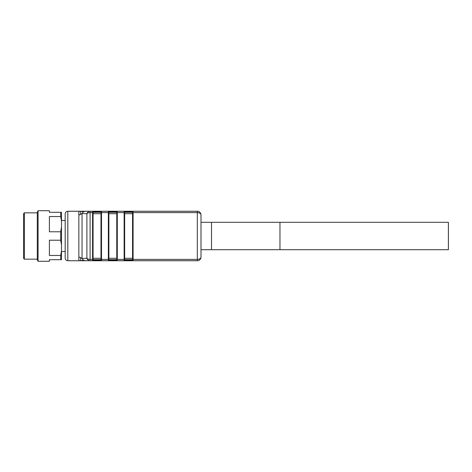 <?xml version="1.0" encoding="UTF-8"?>
<svg xmlns="http://www.w3.org/2000/svg" width="472" height="472" viewBox="0 0 472 472"><rect width="100%" height="100%" fill="white"/><g stroke="black" fill="none" stroke-linecap="round" stroke-linejoin="round"><path stroke-width="0.71" d="M84.535 211.261L81.904 211.255L85.231 211.261L83.284 211.834L82.04 213.373L86.901 213.775L82.04 213.373L80.694 214.43L78.848 214.943L78.848 211.261L67.815 211.261L67.815 260.739C66.216 260.585 65.343 259.706 65.183 258.107L65.183 213.893L65.183 220.471L61.502 220.471M78.848 257.057L78.848 260.739L80.983 260.739C80.458 260.821 80.358 259.765 80.694 257.57L78.848 257.057L78.848 214.943L79.851 214.795M124.36 211.261L197.308 211.261A3.688 3.688 0 0 1 200.995 214.943L200.995 257.057L200.995 249.688L448.4 249.688L448.4 222.318L279.955 222.318L279.955 249.688M132.561 213.704L124.667 213.704L124.667 260.214L132.561 260.214L132.561 211.786A0.525 0.525 0 0 1 133.092 211.261L132.874 211.261M108.566 211.261L117.08 211.261M92.777 211.261L101.285 211.261M200.995 214.943A3.688 2.342 180 0 0 197.308 212.607L133.092 212.607L133.092 259.393L197.308 259.393A3.688 2.342 180 0 0 200.995 257.057A3.688 3.688 0 0 1 197.308 260.739L90.093 260.739A3.688 3.363 90 0 1 86.901 258.225L82.04 258.627L86.901 258.225A3.688 2.342 -0 0 0 90.093 259.393L92.559 259.393L92.559 212.607L90.093 212.607L90.093 211.261L85.231 211.261L92.559 211.261A0.525 0.525 0 0 1 93.084 211.786L93.084 260.214L93.084 259.688L100.978 259.688L100.978 211.786L100.978 212.311L93.084 212.311L93.084 213.704L100.978 213.704M93.084 212.937A0.525 0.336 0 0 0 92.559 212.607L92.559 211.261A0.525 0.525 0 0 1 93.084 211.786L100.978 211.786A0.525 0.525 0 0 1 101.504 211.261L108.348 211.261A0.525 0.525 0 0 1 108.879 211.786L108.879 260.214L108.879 258.296L116.773 258.296L116.773 259.688L108.879 259.688M116.773 213.704L108.879 213.704L108.879 212.311L116.773 212.311L116.773 211.786A0.525 0.525 0 0 1 117.298 211.261L124.142 211.261A0.525 0.525 0 0 1 124.667 211.786L132.561 211.786M90.093 211.261A3.688 3.363 90 0 0 86.901 213.775A3.688 2.342 180 0 1 90.093 212.607L90.093 260.739L85.231 260.739L83.284 260.166L80.983 260.739L90.093 260.739L85.231 260.739M82.199 260.756L84.535 260.739M93.084 259.063A0.525 0.336 0 0 1 92.559 259.393L92.559 260.739A0.525 0.525 0 0 0 93.084 260.214A0.525 0.525 0 0 1 92.559 260.739L92.777 260.739M101.285 260.739L101.504 260.739A0.525 0.525 0 0 1 100.978 260.214L93.084 260.214M108.879 259.063A0.525 0.336 0 0 1 108.348 259.393L108.348 212.607L101.504 212.607L101.504 259.393L108.348 259.393L108.348 260.739A0.525 0.525 0 0 0 108.879 260.214A0.525 0.525 0 0 1 108.348 260.739L108.566 260.739M117.08 260.739L117.298 260.739A0.525 0.525 0 0 1 116.773 260.214L116.773 259.688M124.667 259.063A0.525 0.336 0 0 1 124.142 259.393L124.142 212.607L117.298 212.607L117.298 259.393L124.142 259.393L124.142 260.739A0.525 0.525 0 0 0 124.667 260.214A0.525 0.525 0 0 1 124.142 260.739L124.36 260.739M132.874 260.739L133.092 260.739A0.525 0.525 0 0 1 132.561 260.214A0.525 0.525 0 0 0 133.092 260.739L133.092 259.393A0.525 0.336 0 0 1 132.561 259.063M61.502 251.529L65.183 251.529L65.183 258.107M108.879 260.214L116.773 260.214L116.773 211.786L108.879 211.786L108.879 212.311M132.561 258.296L132.561 259.688L124.667 259.688L124.667 258.296L132.561 258.296M124.667 260.214L124.667 259.688M124.667 212.311L132.561 212.311M81.904 211.255L78.848 211.261M80.694 214.43C80.358 212.235 80.458 211.179 80.983 211.261L83.284 211.834L82.04 213.373L82.04 258.627L80.694 257.57M83.284 260.166L82.04 258.627M197.308 260.739A3.688 3.688 0 0 0 200.995 257.057A3.688 3.688 0 0 1 197.308 260.739L197.308 211.261M65.183 213.893C65.343 212.294 66.216 211.415 67.815 211.261M200.995 222.318L279.955 222.318M23.6 258.373L23.6 213.627L24.391 212.837L24.391 259.163L23.6 258.373M37.288 236L37.288 212.099L38.079 210.73L38.079 261.27L37.288 259.901L37.288 236M38.079 261.27L49.395 261.27L49.395 259.688L60.711 259.688L60.711 255.458L61.502 250.591L61.502 259.688L60.711 259.688M60.711 255.458L49.395 255.458L49.395 240.23L60.711 240.23L60.711 231.77L61.502 226.902L61.502 250.591M60.711 231.77L49.395 231.77L49.395 216.542L60.711 216.542L60.711 212.311L61.502 212.311L61.502 226.902M60.711 212.311L49.395 212.311L49.395 210.73L38.079 210.73M61.502 245.098L60.711 240.23M61.502 221.409L60.711 216.542M86.901 258.225L86.901 213.775M93.084 258.296L100.978 258.296M133.092 211.261L133.092 212.607A0.525 0.336 0 0 0 132.561 212.937M116.773 259.063A0.525 0.336 0 0 0 117.298 259.393L117.298 260.739A0.525 0.525 0 0 1 116.773 260.214M100.978 259.063A0.525 0.336 0 0 0 101.504 259.393L101.504 260.739M124.667 212.937A0.525 0.336 0 0 0 124.142 212.607L124.142 211.261M117.298 211.261L117.298 212.607A0.525 0.336 0 0 0 116.773 212.937M108.879 212.937A0.525 0.336 0 0 0 108.348 212.607L108.348 211.261M101.504 211.261L101.504 212.607A0.525 0.336 0 0 0 100.978 212.937M211.521 222.318L211.521 249.688M78.848 260.739L67.815 260.739M83.249 260.75L83.65 260.745M83.715 260.745L84.075 260.739M37.288 212.837L24.391 212.837M37.288 259.163L24.391 259.163"/></g></svg>
